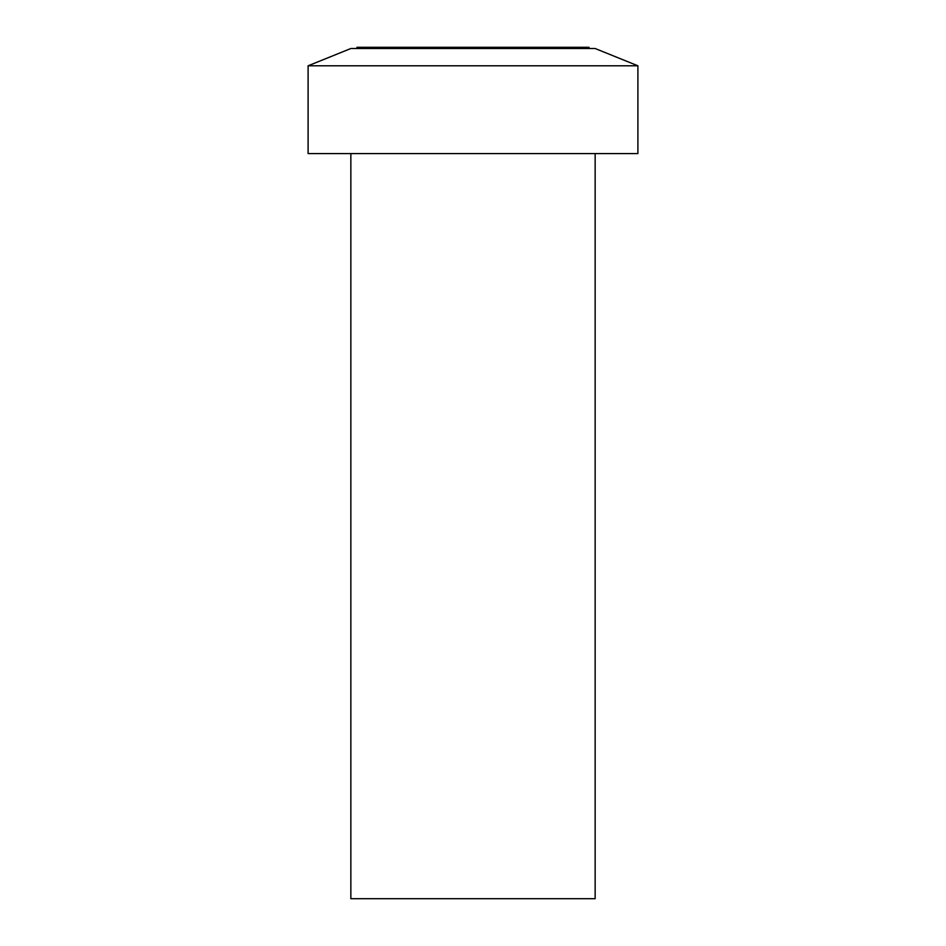 <?xml version="1.0" encoding="UTF-8"?>
<svg xmlns="http://www.w3.org/2000/svg" width="946" height="946" viewBox="0 0 946 946"><rect width="100%" height="100%" fill="white"/><g stroke="black" fill="none" stroke-linecap="round" stroke-linejoin="round"><path stroke-width="1.42" d="M350.848 153.571L350.848 898.7L595.152 898.7L595.152 153.571M308.1 153.571L637.9 153.571L637.9 65.794L308.1 65.794L308.1 153.571M637.9 65.794L595.152 48.518L350.848 48.518L308.1 65.794M589.039 48.518L589.039 47.3L356.961 47.3L356.961 48.518"/></g></svg>
